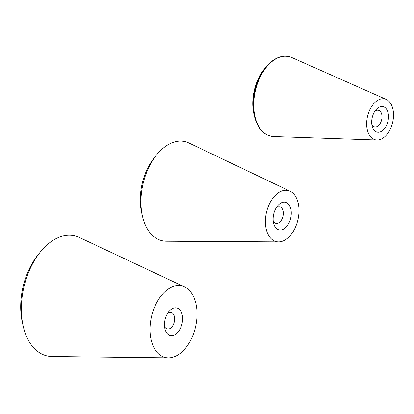 <?xml version="1.0" encoding="UTF-8"?>
<svg xmlns="http://www.w3.org/2000/svg" width="414" height="414" viewBox="0 0 414 414"><rect width="100%" height="100%" fill="white"/><g stroke="black" fill="none" stroke-linecap="round" stroke-linejoin="round"><path stroke-width="0.62" d="M372.212 126.342A13.108 8.078 -77.1 0 1 372.108 125.923A13.108 8.078 -77.1 0 1 375.757 110.01A13.108 8.078 -77.1 0 1 387.545 111.112A13.108 8.078 -77.1 0 1 383.493 129.789A13.108 8.078 -77.1 0 1 372.212 126.342M371.798 124.117A8.497 5.237 102.9 0 0 374.654 126.855A8.497 5.237 102.9 0 0 381.661 119.739A8.497 5.237 102.9 0 0 378.453 110.284A8.497 5.237 102.9 0 0 374.696 111.501M392.7 108.24A20.974 12.922 -77.1 0 1 390.133 129.478A20.974 12.922 -77.1 0 1 376.937 140.02A20.974 12.922 -77.1 0 1 367.497 116.489A20.974 12.922 -77.1 0 1 386.246 99.427A20.974 12.922 -77.1 0 1 392.7 108.24M273.69 223.596A14.159 8.725 -77.1 0 1 273.576 223.146A14.159 8.725 -77.1 0 1 277.52 205.96A14.159 8.725 -77.1 0 1 290.25 207.15A14.159 8.725 -77.1 0 1 285.872 227.317A14.159 8.725 -77.1 0 1 273.69 223.596M273.214 220.879A8.497 5.237 102.9 0 0 275.957 223.369A8.497 5.237 102.9 0 0 282.964 216.253A8.497 5.237 102.9 0 0 279.76 206.798A8.497 5.237 102.9 0 0 276.2 207.844M290.152 191.258L188.955 142.996A50.86 31.34 102.9 0 0 156.715 154.795L154.422 157.62A45.618 28.111 102.9 0 0 141.717 212.998L142.545 216.538A50.86 31.34 102.9 0 0 142.954 218.157A50.86 31.34 102.9 0 0 166.423 241.212L278.539 241.885A26.217 16.156 102.9 0 0 297.945 219.694A26.217 16.156 102.9 0 0 290.152 191.258A26.217 16.156 102.9 0 0 271.175 200.692A26.217 16.156 102.9 0 0 266.44 230.003A26.217 16.156 102.9 0 0 278.539 241.885M156.715 154.795A50.86 31.34 102.9 0 0 142.545 216.538M165.026 329.233A14.159 8.725 -77.1 0 1 164.912 328.783A14.159 8.725 -77.1 0 1 168.855 311.597A14.159 8.725 -77.1 0 1 181.586 312.793A14.159 8.725 -77.1 0 1 177.208 332.954A14.159 8.725 -77.1 0 1 165.026 329.233M164.549 326.517A8.497 5.237 102.9 0 0 167.292 329.006A8.497 5.237 102.9 0 0 174.299 321.89A8.497 5.237 102.9 0 0 171.096 312.435A8.497 5.237 102.9 0 0 167.535 313.481M184.597 286.933L79.405 237.476A61.608 37.964 102.9 0 0 40.468 251.826L38.176 254.651A56.366 34.729 102.9 0 0 22.48 323.08L23.313 326.62A61.608 37.964 102.9 0 0 23.805 328.581A61.608 37.964 102.9 0 0 52.097 356.506L168.327 357.846A36.701 22.615 102.9 0 0 195.579 326.775A36.701 22.615 102.9 0 0 184.597 286.933A36.701 22.615 102.9 0 0 158.07 300.222A36.701 22.615 102.9 0 0 151.472 341.208A36.701 22.615 102.9 0 0 168.327 357.846M40.468 251.826A61.608 37.964 102.9 0 0 23.313 326.62M273.726 136.558A40.815 25.15 -77.1 0 1 255.355 90.764A40.815 25.15 -77.1 0 1 291.849 57.556C282.897 54.13 274.208 57.37 265.783 67.265A40.52 24.969 102.9 0 0 254.496 116.458C257.767 129.039 264.179 135.74 273.726 136.558L376.937 140.02M254.496 116.458L253.968 114.207A37.188 22.915 -77.1 0 1 264.329 69.06L265.783 67.265M386.246 99.427L291.849 57.556M253.968 114.207C250.429 99.8 254.853 80.502 264.329 69.06"/></g></svg>

